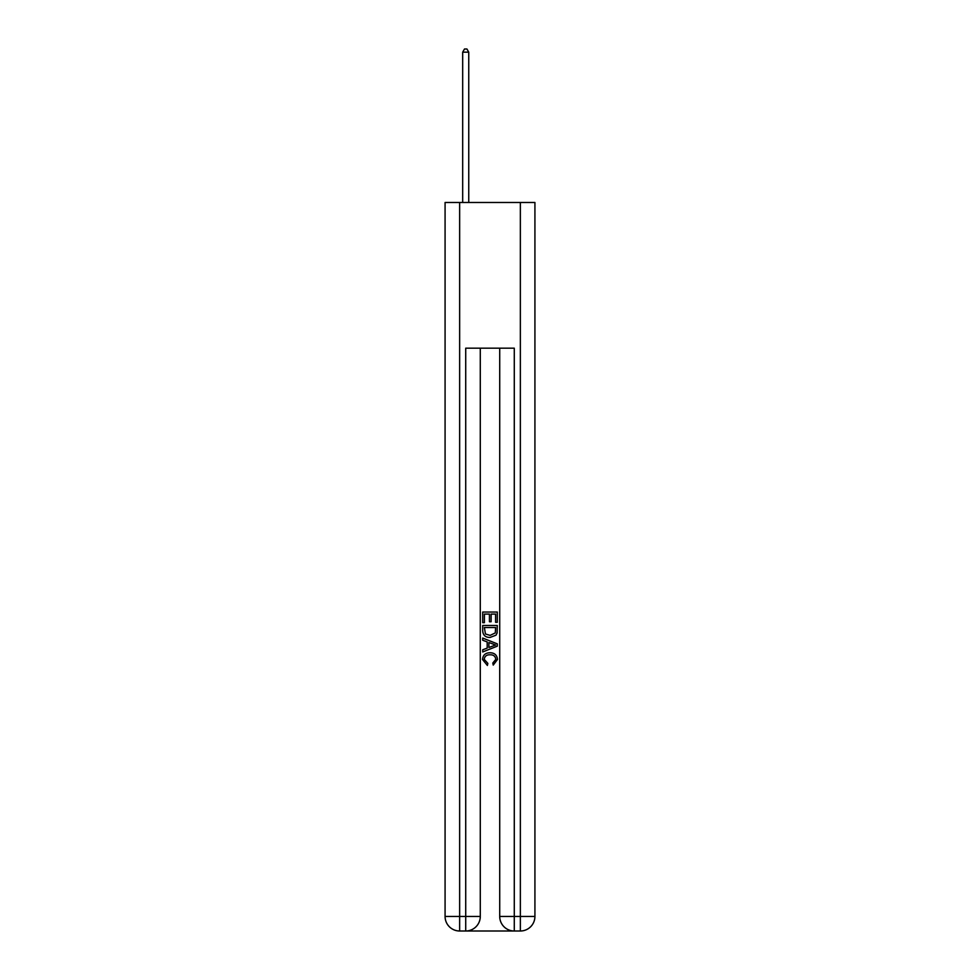 <?xml version="1.0" encoding="UTF-8"?>
<svg xmlns="http://www.w3.org/2000/svg" width="980" height="980" viewBox="0 0 980 980"><rect width="100%" height="100%" fill="white"/><g stroke="black" fill="none" stroke-linecap="round" stroke-linejoin="round"><path stroke-width="1.47" d="M466.811 931L513.189 931M459.645 202.48L459.645 916.435L445.079 916.435L445.079 202.48L534.921 202.48L534.921 916.435L520.356 916.435L520.356 202.48M514.279 931L514.279 916.435L499.714 916.435A14.565 14.565 0 0 0 514.279 931L520.356 931L520.356 916.435L514.279 916.435L514.279 348.182L465.721 348.182L465.721 916.435L459.645 916.435L459.645 931L465.721 931A14.565 14.565 0 0 0 480.286 916.435L465.721 916.435L465.721 931M480.286 348.182L480.286 916.435M499.714 916.435L499.714 348.182M520.356 931A14.565 14.565 0 0 0 534.921 916.435M445.079 916.435A14.565 14.565 0 0 0 459.645 931M482.711 622.68L482.711 612.035L497.289 612.035L497.289 622.312L495.598 622.312L495.598 614.093L491.115 614.093L491.115 621.749L489.437 621.749L489.437 614.093L484.402 614.093L484.402 622.68L482.711 622.68M482.711 630.704L482.711 625.485L497.289 625.485L497.081 633.043L496.027 635.163L490.074 637.441C485.419 637.466 482.969 635.212 482.711 630.704M484.402 627.543L485.431 633.986L490.11 635.383L495.304 632.909L495.598 627.543L484.402 627.543M482.711 640.246L482.711 638.066L497.289 643.848L497.289 646.163L482.711 651.957L482.711 649.777L487.195 648.111L487.195 641.9L482.711 640.246M492.916 644.007L488.885 642.525L488.885 647.498L495.598 645.011L492.916 644.007M484.206 659.32L487.856 663.411L487.379 665.457L482.528 659.516C482.92 655.044 485.443 652.79 490.11 652.766C494.582 652.852 497.044 655.093 497.473 659.479L493.234 665.089L492.793 663.031L495.794 659.369C495.366 656.22 493.467 654.701 490.123 654.812C486.705 654.64 484.733 656.135 484.206 659.32M468.746 202.48L468.746 52.16L462.683 52.16L462.683 202.48M462.683 52.16L464.508 49L466.933 49L468.746 52.16"/></g></svg>

